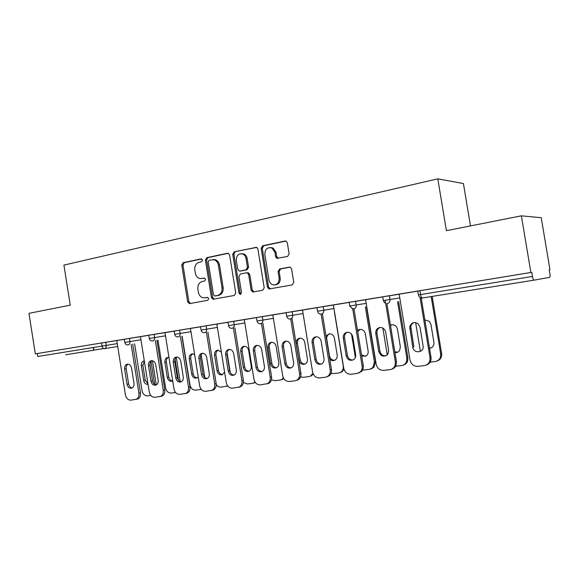<?xml version="1.0" encoding="UTF-8"?>
<svg xmlns="http://www.w3.org/2000/svg" width="579" height="579" viewBox="0 0 579 579"><rect width="100%" height="100%" fill="white"/><g stroke="black" fill="none" stroke-linecap="round" stroke-linejoin="round"><path stroke-width="0.87" d="M202.512 260.072L201.079 258.878L183.102 262.7L181.763 265.095L187.661 301.854L189.673 303.591L207.745 300.298L208.722 298.626L207.579 297.382L203.584 297.881C200.819 297.374 199.082 295.493 198.38 292.243L197.888 289.153C197.569 285.1 199.031 282.545 202.288 281.488L204.648 281.025L205.617 279.339L204.582 278.13L200.001 278.593C197.49 277.927 195.926 276.089 195.304 273.093L194.805 270.002C194.486 265.942 195.948 263.365 199.19 262.273L201.55 261.773L202.512 260.072M94.189 350.136L65.622 354.775M93.262 347.509L93.697 350.23L94.08 350.15M287.56 256.49L289.138 253.906L287.329 242.818L286.395 241.298L285.049 241.03L262.671 245.786L261.158 248.34L267.455 287.198L269.018 289.001L292.185 284.919L293.77 282.364L291.584 268.953L290.368 267.266L289.297 267.136L279.599 269.018L278.05 271.565L279.121 278.152C279.172 282.885 277.138 285.114 273.02 284.846C270.856 284.151 269.517 282.559 269.003 280.062L264.849 254.434C265.008 249.006 267.404 246.878 272.043 248.065L274.931 252.35L275.626 256.649L276.798 258.306L287.56 256.49M35.319 353.849L28.95 313.34L70.254 305.162L63.922 265.095L437.804 178.846L446.409 230.681L521.375 215.837L530.871 272.463L35.319 353.849L37.346 353.523L37.809 356.476L102.049 346.09L101.557 342.978L37.346 353.523M229.61 254.999L228.358 253.334L227.489 253.262L206.804 257.662L205.407 260.101L211.429 297.49L213.079 299.263L234.307 295.456L235.754 293.017L229.61 254.999M234.191 251.836L256.772 247.407L257.901 249.028L264.19 287.799L262.671 290.296L252.762 291.99L251.156 290.188L248.637 274.598L247.233 272.861L246.466 272.818L240.386 274.012L238.924 276.487L241.53 292.612L240.14 294.335L239.004 293.075L232.744 254.333L234.191 251.836L256.533 247.305M470.474 225.911L463.417 183.55L437.804 178.846M521.375 215.837L541.235 217.711L549.97 269.691L549.203 269.814L549.97 269.691M530.871 272.463L531.775 272.333L532.47 276.458C532.919 278.788 533.433 280.026 534.012 280.164L549.688 277.334C550.108 277.001 550.159 275.763 549.84 273.614L549.203 269.8M101.557 342.978L124.282 339.316M389.377 295.731L390 299.502L383.356 300.581L382.733 296.817L399.17 294.241M534.012 280.164L422.438 297.961C421.65 297.874 421.034 296.738 420.6 294.552L418.393 294.906L417.763 291.071L419.956 290.694L420.6 294.552L532.47 276.458M531.775 272.333L419.956 290.694M386.873 303.497L396.434 361.564L396.166 365.023L395.059 365.407C394.133 367.839 392.432 369.25 389.956 369.641L383.718 370.372C379.766 370.415 377.255 368.382 376.191 364.271L365.588 299.705L364.915 299.813L382.748 296.882M323.205 306.595L323.799 310.214L317.567 311.22L316.981 307.615L333.403 305.024M322.387 313.905L331.463 369.511C331.803 372.239 330.993 374.374 329.031 375.901L325.311 377.247L319.565 377.921C315.917 377.942 313.594 375.981 312.595 372.036L302.506 310.062L301.869 310.163L316.995 307.681M262.316 316.597L262.88 320.064L257.011 321.019L256.454 317.553L272.832 314.962M262.909 323.379L271.573 376.828C271.906 379.94 270.885 382.147 268.518 383.457L260.405 384.883C257.033 384.89 254.876 382.994 253.935 379.202L244.302 319.615L243.708 319.709L256.461 317.618M206.11 325.825L206.645 329.161L201.079 330.066L200.551 326.737L227.967 322.293M179.599 330.175L180.12 333.453L174.692 334.336L174.17 331.065L200.558 326.795M154.065 334.373L154.579 337.586L149.273 338.447L148.76 335.234L164.986 332.657M156.887 340.278L164.812 389.884C165.116 393.09 164.081 395.196 161.707 396.21L154.89 397.303C151.988 397.281 150.113 395.508 149.266 391.983L140.444 336.667L139.923 336.746L148.774 335.299M129.457 338.411L129.957 341.574L125.744 342.254L124.775 342.406L124.275 339.258L140.451 336.681M181.929 336.283L190.021 386.801C190.339 390.014 189.29 392.157 186.879 393.228L179.816 394.371C176.805 394.357 174.865 392.555 173.997 388.965L164.986 332.636L164.443 332.722L174.178 331.123M233.663 321.302L234.213 324.703L228.502 325.63L227.952 322.235L244.309 319.644M292.055 318.732L300.921 373.245C301.261 376.22 300.306 378.42 298.069 379.831L294.914 380.823L289.399 381.474C285.896 381.489 283.659 379.556 282.682 375.691L272.832 314.933L272.217 315.034L286.113 312.747M292.142 311.697L292.721 315.237L286.677 316.214L286.106 312.689L302.513 310.091M353.972 308.875L363.272 365.617C363.59 367.86 363.047 369.771 361.658 371.342L356.961 373.52L350.983 374.229C347.183 374.258 344.773 372.261 343.738 368.237L333.403 304.988L332.744 305.097L349.173 302.397M348.942 302.361L365.595 299.741M420.043 297.447L430.002 357.699C430.298 362.049 428.424 364.676 424.385 365.588L417.872 366.355C413.746 366.406 411.133 364.336 410.033 360.138L399.163 294.19L398.461 294.306L417.77 291.136M204.727 278.173L203.012 278.513M205.393 297.78L204.915 297.83M207.709 297.411L206.095 297.707M201.724 258.951L184.317 262.649L182.978 265.037L188.87 301.717L190.39 303.461M228.292 253.305L207.984 257.619L206.594 260.058L212.602 297.36L214.179 299.126M209.171 260.166L208.194 261.882L213.492 294.747L214.628 295.992L217.472 295.514C220.809 294.487 222.322 291.91 222.01 287.777L218.363 265.16C217.805 262.396 216.394 260.601 214.121 259.761L209.171 260.166M215.953 295.876L214.947 295.985M213.079 259.551L215.294 259.718C217.566 260.55 218.978 262.345 219.528 265.102L223.168 287.669C223.48 291.794 221.967 294.371 218.638 295.399L216.112 295.862M247.595 272.745L248.355 272.781L249.759 274.518L252.278 290.079L253.935 291.888M235.342 251.807L233.894 254.304L240.14 292.96L240.973 294.125M246.017 258.429C245.597 256.258 244.497 254.774 242.724 253.971C238.483 253.291 236.355 255.44 236.326 260.427L237.752 269.278L239.149 271.008L239.901 271.044L245.981 269.836L247.457 267.339L246.017 258.429L247.146 258.386C246.726 256.222 245.634 254.738 243.86 253.942L241.552 253.674M240.625 270.994L239.901 271.044M247.146 258.386L248.586 267.274L247.11 269.771L241.038 270.972M270.321 247.523L273.136 248.044L276.017 252.321L276.719 256.613L278.202 258.379M275.141 284.89C278.702 284.455 280.388 282.183 280.2 278.065L279.121 278.152M289.992 267.143L280.685 268.953L279.136 271.493L280.2 278.065M285.917 241.067L263.778 245.771L262.265 248.319L268.555 287.09L270.241 288.914M144.301 360.826L144.019 360.862C142.021 361.448 141.131 363.047 141.341 365.66L143.708 380.475C144.381 383.189 145.828 384.47 148.043 384.311M134.61 343.817L142.094 390.811C142.904 394.183 144.692 395.877 147.457 395.898L150.844 395.493M150.996 361.477L154.636 384.297M156.287 384.876L152.429 360.703M144.337 361.072L142.868 365.349L145.22 380.128L147.971 383.834M132.265 387.923C130.355 387.612 129.146 386.28 128.625 383.928L126.208 368.751C125.969 366.601 126.584 365.067 128.053 364.133M132.736 344.129L140.494 392.859C140.798 396.043 139.785 398.12 137.447 399.083L137.172 399.155M137.447 399.083L130.854 400.132C128.053 400.103 126.236 398.359 125.411 394.9L116.777 340.546M131.136 344.396L138.917 393.25L140.494 392.859M127.025 384.29L124.608 369.076C124.384 366.398 125.288 364.756 127.315 364.155C129.493 364.082 130.905 365.392 131.563 368.092L133.995 383.385C134.227 385.911 133.409 387.525 131.542 388.219C129.247 388.451 127.742 387.141 127.025 384.29L128.625 383.928M135.87 399.488C138.207 398.526 139.221 396.449 138.917 393.25M93.87 348.703L93.465 348.775M168.959 357.489L167.664 357.417C165.594 358.025 164.675 359.653 164.885 362.309L167.295 377.378C168.026 380.222 169.575 381.51 171.927 381.243L172.708 380.91M157.973 340.097L165.608 387.908C166.441 391.339 168.279 393.054 171.145 393.069L175.625 392.533M175.061 359.103L178.433 380.164M180.163 381.481L176.305 357.381M168.344 357.381C166.795 358.292 166.144 359.834 166.376 361.998L168.778 377.038C169.321 379.419 170.588 380.729 172.578 380.982M194.609 354.428L192.156 353.849C190.013 354.478 189.058 356.136 189.275 358.835L191.736 374.172C192.496 377.095 194.11 378.398 196.563 378.08L198.221 376.965M182.161 336.247L189.963 384.897C190.809 388.386 192.713 390.13 195.68 390.137L201.137 389.399M204.836 377.537L201.152 354.594M192.807 353.805C191.179 354.732 190.491 356.309 190.73 358.531L193.183 373.831C193.748 376.292 195.072 377.624 197.164 377.841M221.352 352.032L217.53 350.15C215.316 350.802 214.324 352.495 214.541 355.231L217.06 370.849C217.856 373.86 219.542 375.178 222.119 374.801L224.587 372.094M216.271 384.565C217.566 386.403 219.18 387.25 221.106 387.105L227.692 385.904M230.247 372.449L227.062 352.705M218.16 350.1C216.452 351.04 215.721 352.647 215.96 354.934L218.464 370.509C219.057 373.05 220.461 374.41 222.662 374.584M226.888 386.302L227.605 386.099M240.748 351.496L243.318 367.404C244.164 370.517 245.945 371.848 248.644 371.392C250.62 370.546 251.489 368.874 251.25 366.369L248.666 350.375C247.942 347.53 246.336 346.177 243.846 346.314C241.559 346.987 240.531 348.717 240.748 351.496L242.123 351.207L244.685 367.072C245.315 369.692 246.784 371.074 249.1 371.211M243.368 382.451L247.479 383.957L252.495 383.356L255.071 382.133M244.447 346.256C242.652 347.212 241.877 348.862 242.123 351.207M255.346 382.516L254.051 382.943M267.947 347.624L270.574 363.829C271.479 367.072 273.36 368.403 276.212 367.839C278.188 366.934 279.049 365.233 278.803 362.751L276.161 346.452C275.416 343.55 273.744 342.175 271.146 342.334C268.786 343.036 267.722 344.802 267.947 347.624L269.271 347.335L271.891 363.496C272.55 366.21 274.106 367.614 276.545 367.701M271.428 379.831L274.851 380.685L280.055 380.07L281.459 379.672L283.457 377.993M271.732 342.276C269.843 343.246 269.025 344.932 269.271 347.335M283.826 378.615L281.452 379.672L282.762 379.288M156.359 384.876C154.347 384.601 153.073 383.247 152.53 380.816L150.062 365.371C149.823 363.163 150.475 361.586 152.024 360.645M161.707 396.21L161.338 396.304M155.324 340.539L163.264 390.275L164.812 389.884M150.967 381.177L148.492 365.689C148.267 362.968 149.208 361.296 151.307 360.674C153.565 360.587 155.027 361.918 155.7 364.669L158.19 380.237C158.422 382.791 157.582 384.427 155.671 385.158C153.276 385.426 151.712 384.101 150.967 381.177L152.53 380.816M160.159 396.615C162.54 395.602 163.575 393.488 163.264 390.275M181.336 381.72C179.222 381.481 177.883 380.099 177.312 377.588L174.793 361.861C174.547 359.595 175.242 357.981 176.87 357.026M186.879 393.228L186.38 393.358M180.395 336.544L188.515 387.192L190.021 386.801M175.784 377.957L173.259 362.186C173.034 359.414 174.004 357.706 176.175 357.062C178.52 356.968 180.04 358.321 180.735 361.122L183.275 376.98C183.514 379.549 182.653 381.214 180.699 381.981C178.202 382.299 176.559 380.96 175.784 377.957L177.312 377.588M185.367 393.633C187.777 392.562 188.826 390.412 188.515 387.192M207.26 378.449C205.031 378.246 203.62 376.842 203.019 374.244L200.443 358.227C200.196 355.897 200.927 354.247 202.643 353.277M207.904 332.143L216.184 383.602C216.503 386.808 215.446 388.979 213.021 390.116L212.341 390.304M213.021 390.116L205.675 391.324C202.549 391.317 200.537 389.486 199.646 385.831L190.44 328.459M206.421 332.397L214.715 383.993L216.184 383.602M201.528 374.606L198.944 358.546C198.72 355.73 199.726 353.986 201.977 353.32C204.416 353.204 205.986 354.58 206.71 357.446L209.301 373.6C209.547 376.176 208.672 377.87 206.681 378.688C204.061 379.064 202.346 377.703 201.528 374.606L203.019 374.244M211.552 390.521C213.984 389.385 215.033 387.206 214.715 383.993M234.169 375.047C231.824 374.888 230.333 373.462 229.697 370.777L227.069 354.449C226.816 352.054 227.598 350.367 229.4 349.383M234.879 327.844L243.346 380.28C243.672 383.457 242.623 385.65 240.205 386.866L239.257 387.134M240.205 386.866L232.512 388.169C229.27 388.169 227.192 386.302 226.273 382.581L216.857 324.117M233.438 328.09L241.921 380.671L243.346 380.28M228.256 371.132L225.615 354.768C225.383 351.902 226.432 350.129 228.756 349.434C231.296 349.303 232.932 350.7 233.677 353.624L236.333 370.082C236.579 372.666 235.696 374.389 233.684 375.25C230.934 375.706 229.118 374.338 228.256 371.132L229.697 370.777M238.78 387.271C241.204 386.055 242.254 383.855 241.921 380.671M262.142 371.508C259.66 371.4 258.089 369.952 257.416 367.173L254.724 350.534C254.471 348.073 255.296 346.336 257.199 345.345M268.518 383.457L267.158 383.848M261.52 323.618L270.198 377.219L271.573 376.828M256.019 367.527L253.32 350.838C253.088 347.936 254.174 346.119 256.577 345.402C259.226 345.243 260.926 346.662 261.694 349.651L264.415 366.435C264.668 368.997 263.785 370.741 261.78 371.667C258.871 372.239 256.946 370.857 256.019 367.527L257.416 367.173M267.143 383.855C269.517 382.545 270.531 380.331 270.198 377.219M296.187 343.6L298.873 360.116C299.864 363.518 301.876 364.85 304.916 364.119C306.841 363.134 307.681 361.426 307.427 358.994L304.728 342.384C303.946 339.41 302.202 338.013 299.495 338.201C297.063 338.947 295.963 340.742 296.187 343.6L297.461 343.318L300.139 359.791C300.841 362.599 302.477 364.025 305.053 364.053M300.573 376.886L303.273 377.298L308.679 376.647L310.482 376.075L312.906 373.267M300.06 338.136C298.076 339.12 297.215 340.85 297.461 343.318M313.348 374.302L310.141 376.241M276.914 258.357L276.632 256.613M291.223 367.831C288.603 367.774 286.938 366.304 286.229 363.424L283.471 346.459C283.218 343.926 284.086 342.153 286.091 341.14M298.069 379.831L296.434 380.396M290.716 318.964L299.604 373.621L300.921 373.245M284.882 363.771L282.125 346.763C281.886 343.817 283.008 341.965 285.49 341.205C288.255 341.017 290.036 342.457 290.832 345.525L293.618 362.642C293.871 365.146 293.017 366.898 291.056 367.904C287.958 368.657 285.903 367.281 284.882 363.771L286.229 363.424M296.752 380.237C298.996 378.818 299.944 376.611 299.604 373.621M329.784 359.226C331.362 360.674 333.055 360.992 334.865 360.174C336.667 359.096 337.434 357.402 337.181 355.093L334.416 338.158C333.598 335.089 331.767 333.678 328.93 333.917L326.02 336.189M330.906 373.65L338.433 373.1L340.85 372.174C342.768 370.676 343.564 368.606 343.238 365.942L343.361 365.906M334.394 311.857L343.238 365.942M329.494 333.844C327.417 334.843 326.498 336.609 326.751 339.142L329.494 355.933C330.24 358.85 331.97 360.29 334.698 360.261M343.998 369.315L342.03 371.798L339.982 372.666M321.497 363.996C318.725 364.01 316.959 362.519 316.199 359.523L313.384 342.218C313.116 339.62 314.042 337.803 316.148 336.768M329.031 375.901L326.911 376.799M321.106 314.093L330.211 369.887L331.463 369.511M314.918 359.87L312.088 342.515C311.849 339.54 313 337.651 315.548 336.848C318.45 336.609 320.317 338.071 321.157 341.226L324.008 358.691C324.269 361.072 323.487 362.816 321.649 363.923C318.312 364.973 316.069 363.626 314.918 359.87L316.199 359.523M327.772 376.299C329.74 374.765 330.551 372.63 330.211 369.887M361.73 356.208L366.297 355.868C367.774 354.681 368.382 353.067 368.128 351.033L365.298 333.757C364.423 330.573 362.483 329.147 359.479 329.473L357.518 330.522M351.511 334.047L355.354 357.496M362.534 370.133L369.388 369.402L372.818 367.658L374.403 362.092L375.518 361.737L366.485 306.732M365.349 306.928L374.403 362.092M360.102 329.371L357.692 331.572M361.513 354.884L365.537 356.309M375.518 361.737L373.933 367.289L371.03 368.939M353.031 360C350.085 360.087 348.211 358.575 347.407 355.463L344.519 337.803C344.252 335.132 345.229 333.272 347.443 332.223M361.658 371.342L358.669 373.042M352.654 308.448L362.092 365.993L363.272 365.617M346.191 355.81L343.289 338.093C343.043 335.125 344.208 333.2 346.785 332.324C349.861 331.991 351.844 333.468 352.741 336.754L355.658 354.58C355.919 356.678 355.296 358.336 353.783 359.552C350.143 361.231 347.61 359.979 346.191 355.81L347.407 355.463M360.471 371.732C361.861 370.155 362.403 368.244 362.092 365.993M394.943 352.524C396.919 352.792 398.482 352.104 399.633 350.461L400.35 346.807L397.447 329.176C396.449 325.745 394.306 324.327 391.028 324.928L390.441 325.166M382.864 328.076L387.271 354.876M395.595 366.275L401.609 365.559C404.026 365.175 405.684 363.8 406.588 361.441L406.849 358.075L407.891 357.728L398.641 301.608M397.57 301.789L406.849 358.075M391.961 324.725L390.514 325.586M394.827 351.815L397.65 352.198M407.891 357.728L407.63 361.079C406.856 363.156 405.445 364.481 403.382 365.052M385.911 355.832C382.784 356.013 380.787 354.478 379.925 351.236L376.965 333.207C376.697 330.464 377.725 328.561 380.056 327.49M396.166 365.023C395.377 367.173 393.915 368.534 391.802 369.12M385.18 300.284L395.327 361.933L396.434 361.564M378.775 351.569L375.807 333.49C375.539 330.652 376.632 328.72 379.079 327.692C382.437 327.077 384.63 328.546 385.657 332.093L388.654 350.288L387.916 354.058C384.036 357.489 380.989 356.657 378.775 351.569L379.925 351.236M395.059 365.407L395.327 361.933M429.538 348.312C432.665 347.697 434.12 345.728 433.917 342.399L430.942 324.406L429.35 321.345L424.848 319.934M415.635 322.604L420.39 351.395M430.139 362.15L435.184 361.549C439.121 360.659 440.945 358.104 440.662 353.899L441.625 353.552L432.166 296.405M431.174 296.564L440.662 353.899M429.48 347.965L431.123 347.899M441.625 353.552C441.958 357.272 440.453 359.747 437.123 360.992M412.769 347.154L409.722 326.831C411.437 322.38 414.325 321.454 418.371 324.066L419.999 327.222L423.075 345.815C424.458 352.749 413.645 354.095 412.769 347.154L413.84 346.821L410.8 326.563C411.191 324.609 412.277 323.27 414.057 322.546M421.208 297.924L431.029 357.337C431.369 361.18 429.828 363.742 426.39 365.009M93.682 350.15L103.627 348.558L93.682 350.15M117.711 346.459L104.444 348.674C103.243 348.696 102.447 347.834 102.049 346.09L117.262 343.615M105.725 342.312L106.218 345.41C106.362 347.197 105.769 348.283 104.444 348.674M140.943 339.786L129.957 341.574C130.101 343.39 129.486 344.498 128.111 344.903L127.995 344.918C126.287 344.946 125.216 344.114 124.775 342.406M149.273 338.447C149.722 340.17 150.801 341.024 152.516 341.002L152.653 340.988C154.079 340.575 154.723 339.439 154.579 337.586L165.493 335.813M174.692 334.336C175.14 336.081 176.233 336.949 177.956 336.942L178.115 336.927C179.599 336.5 180.264 335.342 180.12 333.453L190.961 331.695M201.079 330.066C201.535 331.832 202.628 332.722 204.365 332.73L204.553 332.708C206.095 332.266 206.797 331.087 206.645 329.161L217.393 327.417M228.502 325.63C228.958 327.41 230.058 328.315 231.803 328.351L232.034 328.329C233.634 327.873 234.365 326.665 234.213 324.703L244.845 322.973M257.011 321.019C257.467 322.807 258.56 323.733 260.304 323.799L260.601 323.77C262.273 323.299 263.032 322.069 262.88 320.064L273.382 318.363M286.677 316.221C287.119 318.001 288.212 318.949 289.941 319.058L290.332 319.029C292.077 318.544 292.865 317.285 292.721 315.237L303.07 313.557M317.567 311.22C317.994 312.957 319.043 313.927 320.73 314.122L321.302 314.086C323.118 313.586 323.943 312.298 323.799 310.214L333.982 308.556M355.586 301.275L356.194 304.974L366.189 303.345M387.264 303.57C389.24 303.034 390.152 301.681 390 299.502L399.778 297.91M349.166 302.332L349.767 306.009L352.597 308.933L353.588 308.94C355.477 308.426 356.346 307.102 356.194 304.974L349.55 306.045M422.438 297.961C420.311 298.076 418.964 297.056 418.393 294.906M188.87 301.717L187.661 301.854M182.978 265.037L181.763 265.095M184.317 262.649L183.102 262.7M212.602 297.36L211.429 297.49M206.594 260.058L205.407 260.101M207.984 257.619L206.804 257.662M228.046 253.247L227.489 253.262M218.638 295.399L217.472 295.514M223.168 287.669L222.01 287.777M219.528 265.102L218.363 265.16M256.323 247.255L255.701 247.269M252.278 290.079L251.156 290.188M249.759 274.518L248.637 274.598M240.14 292.96L239.004 293.075M233.894 254.304L232.744 254.333M247.11 269.771L245.981 269.836M248.586 267.274L247.457 267.339M276.719 256.613L275.626 256.649M276.017 252.321L274.931 252.35M279.136 271.493L278.05 271.565M280.685 268.953L279.599 269.018M289.753 267.107L289.297 267.136M268.555 287.09L267.455 287.198M262.265 248.319L261.158 248.34M263.778 245.771L262.671 245.786M285.751 241.023L285.049 241.03M142.868 365.349L141.341 365.66M145.22 380.128L143.708 380.475M124.608 369.076L126.208 368.751M166.376 361.998L164.885 362.309M168.778 377.038L167.295 377.378M190.73 358.531L189.275 358.835M193.183 373.831L191.736 374.172M215.96 354.934L214.541 355.231M218.464 370.509L217.06 370.849M244.685 367.072L243.318 367.404M271.891 363.496L270.574 363.829M148.492 365.689L150.062 365.371M173.259 362.186L174.793 361.861M198.944 358.546L200.443 358.227M225.615 354.768L227.069 354.449M253.32 350.838L254.724 350.534M300.139 359.791L298.873 360.116M282.125 346.763L283.471 346.459M312.088 342.515L313.384 342.218M343.289 338.093L344.519 337.803M375.807 333.49L376.965 333.207M430.002 357.699L431.029 357.337M409.722 328.684L410.8 328.409M383.356 300.581L384.825 302.962M189.97 303.534L189.319 303.606M213.919 299.177L213.079 299.263M215.294 259.718L214.121 259.761M253.884 291.874L252.762 291.99M248.355 272.781L247.233 272.861M240.698 294.277L240.14 294.335M243.86 253.942L242.724 253.971M277.884 258.263L276.798 258.306M273.136 248.044L272.043 248.065M270.111 288.892L269.018 289.001M254.977 382.683L253.631 383.066M311.726 375.699L310.482 376.075M342.03 371.798L340.85 372.174M373.933 367.289L372.818 367.658M407.63 361.079L406.588 361.441M391.802 324.747L391.028 324.928M379.079 327.692L379.875 327.511M409.722 326.831L410.8 326.563"/></g></svg>
